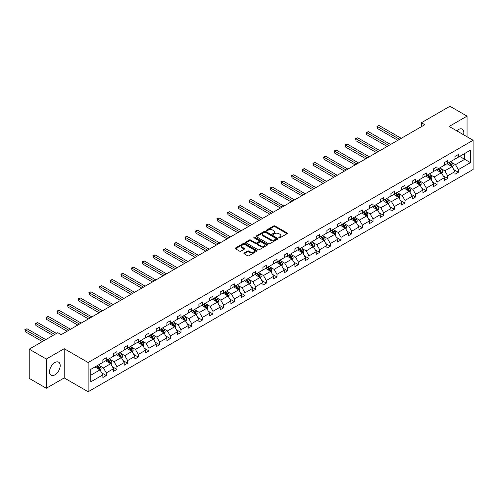 <?xml version="1.0" encoding="UTF-8"?>
<svg xmlns="http://www.w3.org/2000/svg" width="498" height="498" viewBox="0 0 498 498"><rect width="100%" height="100%" fill="white"/><g stroke="black" fill="none" stroke-linecap="round" stroke-linejoin="round"><path stroke-width="0.75" d="M278.998 237.826A0.666 0.386 0 0 0 279.938 237.826L287.072 233.711A0.952 0.548 0 0 0 287.346 233.319A0.952 0.548 0 0 0 287.072 232.933L274.989 225.961A0.952 0.548 0 0 0 273.645 225.961L266.511 230.076A0.666 0.386 0 0 0 267.451 230.618L268.372 230.088A3.038 1.755 0 0 1 272.674 230.088L273.676 230.667A3.038 1.755 0 0 1 274.566 231.906A3.038 1.755 0 0 1 273.676 233.145L272.755 233.68A0.666 0.386 0 0 0 273.695 234.222L274.616 233.693A3.038 1.755 0 0 1 278.911 233.693L279.92 234.272A3.038 1.755 0 0 1 280.81 235.51A3.038 1.755 0 0 1 279.92 236.749L278.998 237.285A0.666 0.386 0 0 0 278.998 237.826L278.998 237.285M54.867 374.863A7.545 4.357 120 0 0 59.797 368.215A7.545 4.357 120 0 0 58.64 362.171A7.545 4.357 120 0 0 54.867 362.544A7.545 4.357 120 0 0 49.937 369.192A7.545 4.357 120 0 0 51.095 375.237A7.545 4.357 120 0 0 54.867 374.863M463.545 134.753A7.545 4.357 120 0 0 462.269 129.138A7.545 4.357 120 0 0 458.496 129.511A7.545 4.357 120 0 0 456.772 130.843M244.176 253.009A0.952 0.548 0 0 0 243.896 253.395A0.952 0.548 0 0 0 244.176 253.787L247.562 255.742A0.952 0.548 0 0 0 248.907 255.742L256.831 251.166A0.952 0.548 0 0 0 257.105 250.78A0.952 0.548 0 0 0 256.831 250.394L244.748 243.416A0.952 0.548 0 0 0 243.404 243.416L235.479 247.992A0.952 0.548 0 0 0 235.205 248.378A0.952 0.548 0 0 0 235.479 248.763L239.575 251.129A0.952 0.548 0 0 0 240.92 251.129L244.306 249.174A0.952 0.548 0 0 0 244.586 248.788A0.952 0.548 0 0 0 244.306 248.396L242.277 247.226A2.54 1.469 0 0 1 241.536 246.186A2.54 1.469 0 0 1 243.105 244.835A2.54 1.469 0 0 1 245.869 245.153L253.824 249.747A2.54 1.469 0 0 1 254.565 250.78A2.54 1.469 0 0 1 253.003 252.137A2.54 1.469 0 0 1 250.233 251.82L248.907 251.054A0.952 0.548 0 0 0 247.562 251.054L244.176 253.009L244.176 253.787L247.562 251.845L247.562 251.054M64.205 348.706L46.32 359.033L29.22 349.16L29.22 378.38L46.32 388.253L64.205 377.926L88.14 391.745L88.14 362.525L64.205 348.706L64.205 377.926M467.049 136.776L467.049 116.127L449.165 126.448L473.1 140.268L88.14 362.525M467.049 116.127L449.949 106.255L421.395 122.738L421.395 126.691M29.22 349.16L57.774 332.676L61.192 334.65L424.819 124.712L421.395 122.738M268.441 243.69A0.952 0.548 0 0 0 269.785 243.69L277.703 239.115A0.952 0.548 0 0 0 277.984 238.729A0.952 0.548 0 0 0 277.703 238.343L265.621 231.365A0.952 0.548 0 0 0 264.282 231.365L256.358 235.94A0.952 0.548 0 0 0 256.078 236.326A0.952 0.548 0 0 0 256.358 236.712L268.441 243.69M254.31 237.969A0.666 0.386 0 0 1 254.982 238.063L254.982 237.272L267.264 244.369A0.952 0.548 0 0 1 267.544 244.755A0.952 0.548 0 0 1 267.264 245.141L259.346 249.716A0.952 0.548 0 0 1 258.001 249.716L245.919 242.738L249.311 240.795L249.311 240.005L245.919 241.966A0.952 0.548 0 0 0 245.645 242.352A0.952 0.548 0 0 0 245.919 242.738L245.919 241.966M249.311 240.795A0.952 0.548 0 0 1 250.65 240.795L250.65 240.005A0.952 0.548 0 0 0 249.311 240.005M250.65 240.005L255.555 242.837A0.952 0.548 0 0 0 256.893 242.837L259.147 241.536A0.952 0.548 0 0 0 259.421 241.15A0.952 0.548 0 0 0 259.147 240.764L254.042 237.82A0.666 0.386 0 0 1 254.982 237.272M46.32 359.033L46.32 388.253M90.773 369.379L102.874 362.388L102.874 359.743L106.298 357.769L106.298 360.415L113.544 356.226L113.544 353.58L116.968 351.607L116.968 354.252L124.214 350.069L124.214 347.423L127.631 345.45L127.631 348.096L134.883 343.906L134.883 341.267L138.301 339.287L138.301 341.933L145.553 337.75L145.553 335.104L148.97 333.131L148.97 335.776L156.223 331.593L156.223 328.948L159.64 326.968L159.64 329.614L166.886 325.431L166.886 322.785L170.31 320.812L170.31 323.457L177.556 319.274L177.556 316.628L180.979 314.649L180.979 317.294L188.225 313.111L188.225 310.466L191.643 308.492L191.643 311.138L198.895 306.955L198.895 304.309L202.313 302.336L202.313 304.975L209.565 300.792L209.565 298.146L212.982 296.173L212.982 298.819L220.234 294.635L220.234 291.99L223.652 290.017L223.652 292.662L230.904 288.473L230.904 285.827L234.321 283.854L234.321 286.499L241.567 282.316L241.567 279.671L244.991 277.697L244.991 280.343L252.237 276.153L252.237 273.508L255.661 271.535L255.661 274.18L262.907 269.997L262.907 267.351L266.324 265.378L266.324 268.024L273.576 263.834L273.576 261.189L276.994 259.215L276.994 261.861L284.246 257.678L284.246 255.032L287.663 253.059L287.663 255.704L294.916 251.515L294.916 248.869L298.333 246.896L298.333 249.542L305.579 245.358L305.579 242.713L309.003 240.739L309.003 243.385L316.249 239.196L316.249 236.55L319.672 234.577L319.672 237.222L326.918 233.039L326.918 230.393L330.336 228.42L330.336 231.066L337.588 226.876L337.588 224.231L341.005 222.257L341.005 224.903L348.258 220.72L348.258 218.074L351.675 216.101L351.675 218.746L358.927 214.557L358.927 211.918L362.345 209.938L362.345 212.584L369.591 208.401L369.591 205.755L373.014 203.782L373.014 206.427L380.26 202.244L380.26 199.598L383.684 197.619L383.684 200.264L390.93 196.081L390.93 193.436L394.348 191.462L394.348 194.108L401.6 189.925L401.6 187.279L405.017 185.3L405.017 187.945L412.269 183.762L412.269 181.116L415.687 179.143L415.687 181.789L422.939 177.605L422.939 174.96L426.356 172.987L426.356 175.626L433.602 171.443L433.602 168.797L437.026 166.824L437.026 169.469L444.272 165.286L444.272 162.641L447.696 160.667L447.696 163.313L454.942 159.123L454.942 156.478L458.359 154.505L458.359 157.15L470.467 150.159L470.467 162.641L458.359 169.625L458.359 172.271L454.942 174.25L454.942 171.605L447.696 175.788L447.696 178.433L444.272 180.407L444.272 177.761L437.026 181.944L437.026 184.59L433.602 186.563L433.602 183.918L426.356 188.107L426.356 190.753L422.939 192.726L422.939 190.08L415.687 194.264L415.687 196.909L412.269 198.883L412.269 196.237L405.017 200.426L405.017 203.072L401.6 205.045L401.6 202.4L394.348 206.583L394.348 209.228L390.93 211.202L390.93 208.556L383.684 212.746L383.684 215.391L380.26 217.365L380.26 214.719L373.014 218.902L373.014 221.548L369.591 223.521L369.591 220.875L362.345 225.065L362.345 227.711L358.927 229.684L358.927 227.038L351.675 231.221L351.675 233.867L348.258 235.84L348.258 233.195L341.005 237.384L341.005 240.03L337.588 242.003L337.588 239.357L330.336 243.541L330.336 246.186L326.918 248.16L326.918 245.514L319.672 249.703L319.672 252.349L316.249 254.322L316.249 251.677L309.003 255.86L309.003 258.506L305.579 260.479L305.579 257.833L298.333 262.023L298.333 264.668L294.916 266.642L294.916 263.996L287.663 268.179L287.663 270.825L284.246 272.798L284.246 270.153L276.994 274.342L276.994 276.981L273.576 278.961L273.576 276.315L266.324 280.499L266.324 283.144L262.907 285.117L262.907 282.472L255.661 286.655L255.661 289.301L252.237 291.28L252.237 288.635L244.991 292.818L244.991 295.463L241.567 297.437L241.567 294.791L234.321 298.974L234.321 301.62L230.904 303.599L230.904 300.954L223.652 305.137L223.652 307.783L220.234 309.756L220.234 307.11L212.982 311.294L212.982 313.939L209.565 315.913L209.565 313.273L202.313 317.456L202.313 320.102L198.895 322.075L198.895 319.43L191.643 323.613L191.643 326.258L188.225 328.232L188.225 325.586L180.979 329.776L180.979 332.421L177.556 334.395L177.556 331.749L170.31 335.932L170.31 338.578L166.886 340.551L166.886 337.905L159.64 342.095L159.64 344.74L156.223 346.714L156.223 344.068L148.97 348.251L148.97 350.897L145.553 352.87L145.553 350.225L138.301 354.414L138.301 357.06L134.883 359.033L134.883 356.387L127.631 360.571L127.631 363.216L124.214 365.19L124.214 362.544L116.968 366.733L116.968 369.379L113.544 371.352L113.544 368.707L106.298 372.89L106.298 375.536L102.874 377.509L102.874 374.863L90.773 381.854L90.773 369.379M88.14 391.745L473.1 169.488L473.1 140.268M105.613 360.807L110.674 363.733L103.422 367.916L99.463 365.632M103.422 367.916L106.298 372.89M110.674 363.733L113.544 368.707M102.874 361.753L103.422 362.071L106.298 360.415M116.283 354.651L121.344 357.57L114.092 361.753L110.133 359.469M114.092 361.753L116.968 366.733M121.344 357.57L124.214 362.544M113.544 355.597L114.092 355.914L116.968 354.252M126.953 348.488L132.014 351.414L124.761 355.597L120.802 353.312M124.761 355.597L127.631 360.571M132.014 351.414L134.883 356.387M124.214 349.434L124.761 349.752L127.631 348.096M137.616 342.331L142.677 345.251L135.431 349.44L131.472 347.15M135.431 349.44L138.301 354.414M142.677 345.251L145.553 350.225M134.883 343.278L135.431 343.595L138.301 341.933M148.286 336.169L153.347 339.094L146.101 343.278L142.142 340.993M146.101 343.278L148.97 348.251M153.347 339.094L156.223 344.068M145.553 337.121L146.101 337.432L148.97 335.776M158.955 330.012L164.016 332.932L156.77 337.121L152.811 334.83M156.77 337.121L159.64 342.095M164.016 332.932L166.886 337.905M156.223 330.958L156.77 331.276L159.64 329.614M169.625 323.849L174.686 326.775L167.434 330.958L163.475 328.674M167.434 330.958L170.31 335.932M174.686 326.775L177.556 331.749M166.886 324.802L167.434 325.113L170.31 323.457M180.295 317.693L185.356 320.612L178.103 324.802L174.144 322.511M178.103 324.802L180.979 329.776M185.356 320.612L188.225 325.586M177.556 318.639L178.103 318.957L180.979 317.294M190.964 311.53L196.025 314.456L188.773 318.639L184.814 316.355M188.773 318.639L191.643 323.613M196.025 314.456L198.895 319.43M188.225 312.483L188.773 312.794L191.643 311.138M201.628 305.374L206.689 308.293L199.443 312.483L195.484 310.198M199.443 312.483L202.313 317.456M206.689 308.293L209.565 313.273M198.895 306.32L199.443 306.637L202.313 304.975M212.297 299.211L217.358 302.137L210.112 306.32L206.153 304.035M210.112 306.32L212.982 311.294M217.358 302.137L220.234 307.11M209.565 300.163L210.112 300.475L212.982 298.819M222.967 293.054L228.028 295.974L220.782 300.163L216.823 297.879M220.782 300.163L223.652 305.137M228.028 295.974L230.904 300.954M220.234 294.001L220.782 294.318L223.652 292.662M233.637 286.898L238.698 289.817L231.446 294.001L227.493 291.716M231.446 294.001L234.321 298.974M238.698 289.817L241.567 294.791M230.904 287.844L231.446 288.155L234.321 286.499M244.306 280.735L249.367 283.655L242.115 287.844L238.156 285.559M242.115 287.844L244.991 292.818M249.367 283.655L252.237 288.635M241.567 281.681L242.115 281.999L244.991 280.343M254.976 274.579L260.037 277.498L252.785 281.681L248.826 279.397M252.785 281.681L255.661 286.655M260.037 277.498L262.907 282.472M252.237 275.525L252.785 275.842L255.661 274.18M265.639 268.416L270.7 271.335L263.454 275.525L259.495 273.24M263.454 275.525L266.324 280.499M270.7 271.335L273.576 276.315M262.907 269.362L263.454 269.679L266.324 268.024M276.309 262.259L281.37 265.179L274.124 269.362L270.165 267.077M274.124 269.362L276.994 274.342M281.37 265.179L284.246 270.153M273.576 263.205L274.124 263.523L276.994 261.861M286.979 256.096L292.04 259.016L284.794 263.205L280.835 260.921M284.794 263.205L287.663 268.179M292.04 259.016L294.916 263.996M284.246 257.043L284.794 257.36L287.663 255.704M297.648 249.94L302.709 252.86L295.457 257.043L291.504 254.758M295.457 257.043L298.333 262.023M302.709 252.86L305.579 257.833M294.916 250.886L295.457 251.204L298.333 249.542M308.318 243.777L313.379 246.703L306.127 250.886L302.168 248.602M306.127 250.886L309.003 255.86M313.379 246.703L316.249 251.677M305.579 244.723L306.127 245.041L309.003 243.385M318.988 237.621L324.049 240.54L316.796 244.723L312.837 242.439M316.796 244.723L319.672 249.703M324.049 240.54L326.918 245.514M316.249 238.567L316.796 238.884L319.672 237.222M329.657 231.458L334.718 234.384L327.466 238.567L323.507 236.282M327.466 238.567L330.336 243.541M334.718 234.384L337.588 239.357M326.918 232.404L327.466 232.722L330.336 231.066M340.321 225.301L345.382 228.221L338.136 232.404L334.177 230.12M338.136 232.404L341.005 237.384M345.382 228.221L348.258 233.195M337.588 226.248L338.136 226.565L341.005 224.903M350.99 219.139L356.051 222.064L348.805 226.248L344.846 223.963M348.805 226.248L351.675 231.221M356.051 222.064L358.927 227.038M348.258 220.085L348.805 220.402L351.675 218.746M361.66 212.982L366.721 215.902L359.469 220.085L355.516 217.8M359.469 220.085L362.345 225.065M366.721 215.902L369.591 220.875M358.927 213.928L359.469 214.246L362.345 212.584M372.33 206.819L377.391 209.745L370.139 213.928L366.179 211.644M370.139 213.928L373.014 218.902M377.391 209.745L380.26 214.719M369.591 207.772L370.139 208.083L373.014 206.427M382.999 200.663L388.06 203.582L380.808 207.772L376.849 205.481M380.808 207.772L383.684 212.746M388.06 203.582L390.93 208.556M380.26 201.609L380.808 201.927L383.684 200.264M393.669 194.5L398.73 197.426L391.478 201.609L387.519 199.325M391.478 201.609L394.348 206.583M398.73 197.426L401.6 202.4M390.93 195.453L391.478 195.764L394.348 194.108M404.332 188.344L409.393 191.263L402.147 195.453L398.188 193.162M402.147 195.453L405.017 200.426M409.393 191.263L412.269 196.237M401.6 189.29L402.147 189.607L405.017 187.945M415.002 182.181L420.063 185.107L412.817 189.29L408.858 187.005M412.817 189.29L415.687 194.264M420.063 185.107L422.939 190.08M412.269 183.133L412.817 183.445L415.687 181.789M425.672 176.024L430.733 178.944L423.487 183.133L419.528 180.849M423.487 183.133L426.356 188.107M430.733 178.944L433.602 183.918M422.939 176.971L423.487 177.288L426.356 175.626M436.341 169.862L441.402 172.787L434.15 176.971L430.197 174.686M434.15 176.971L437.026 181.944M441.402 172.787L444.272 177.761M433.602 170.814L434.15 171.125L437.026 169.469M447.011 163.705L452.072 166.625L444.82 170.814L440.861 168.529M444.82 170.814L447.696 175.788M452.072 166.625L454.942 171.605M444.272 164.651L444.82 164.969L447.696 163.313M459.66 156.403L464.721 159.323L455.489 164.651L451.53 162.367M455.489 164.651L458.359 169.625M470.467 162.641L464.721 159.323L464.721 153.477L470.467 150.159M454.942 158.495L455.489 158.806L458.359 157.15M90.773 375.218L100.005 369.89L94.944 366.97M100.005 369.89L102.874 374.863M453.815 169.65L458.359 172.271M443.145 175.806L447.696 178.433M432.476 181.969L437.026 184.59M421.806 188.126L426.356 190.753M411.143 194.282L415.687 196.909M400.473 200.445L405.017 203.072M389.803 206.602L394.348 209.228M379.134 212.764L383.684 215.391M368.464 218.921L373.014 221.548M357.794 225.084L362.345 227.711M347.131 231.24L351.675 233.867M336.461 237.403L341.005 240.03M325.792 243.559L330.336 246.186M315.122 249.722L319.672 252.349M304.452 255.879L309.003 258.506M293.783 262.041L298.333 264.668M283.113 268.198L287.663 270.825M272.45 274.361L276.994 276.981M261.78 280.517L266.324 283.144M251.11 286.68L255.661 289.301M240.441 292.836L244.991 295.463M229.771 298.999L234.321 301.62M219.101 305.156L223.652 307.783M208.438 311.318L212.982 313.939M197.768 317.475L202.313 320.102M187.099 323.638L191.643 326.258M176.429 329.794L180.979 332.421M165.759 335.951L170.31 338.578M155.09 342.114L159.64 344.74M144.426 348.27L148.97 350.897M133.757 354.433L138.301 357.06M123.087 360.589L127.631 363.216M112.417 366.752L116.968 369.379M101.748 372.909L106.298 375.536M279.266 237.919L279.92 237.54A3.038 1.755 0 0 0 280.81 236.301L280.81 235.51M274.566 231.906L274.566 232.697A3.038 1.755 0 0 1 273.676 233.936L273.022 234.315M287.072 232.933L287.072 233.711L274.989 226.746A0.952 0.548 0 0 0 273.645 226.746L266.779 230.711M277.691 239.121L265.621 232.155A0.952 0.548 0 0 0 264.282 232.155L256.37 236.718M276.029 239.003A0.666 0.386 0 0 0 276.029 238.455L265.422 232.336A0.666 0.386 0 0 0 264.482 232.336L263.51 232.896A3.038 1.755 0 0 0 262.62 234.135A3.038 1.755 0 0 0 263.51 235.373L270.756 239.563A3.038 1.755 0 0 0 275.052 239.563L276.029 239.003L276.029 239.787A0.666 0.386 0 0 0 276.222 239.519L276.222 238.729M262.62 234.135L262.62 234.925A3.038 1.755 0 0 0 263.51 236.164L263.51 235.373M276.029 239.787L275.052 240.353A3.038 1.755 0 0 1 270.756 240.353L263.51 236.164M250.65 240.795L255.555 243.628A0.952 0.548 0 0 0 256.893 243.628L259.147 242.327A0.952 0.548 0 0 0 259.421 241.941L259.421 241.15M254.982 238.063L267.252 245.153M260.641 245.775A2.54 1.469 0 0 0 263.405 246.093A2.54 1.469 0 0 0 264.973 244.736A2.54 1.469 0 0 0 264.226 243.696L261.425 242.078A0.952 0.548 0 0 0 260.087 242.078L257.833 243.379A0.952 0.548 0 0 0 257.559 243.765A0.952 0.548 0 0 0 257.833 244.157L260.641 245.775L260.641 246.56A2.54 1.469 0 0 0 263.405 246.877A2.54 1.469 0 0 0 264.973 245.526L264.973 244.736M257.559 243.765L257.559 244.555A0.952 0.548 0 0 0 257.833 244.941L257.833 244.157M260.641 246.56L257.833 244.941M254.565 250.78L254.565 251.571A2.54 1.469 0 0 1 253.003 252.928A2.54 1.469 0 0 1 250.233 252.611L248.907 251.845A0.952 0.548 0 0 0 247.562 251.845M241.536 246.186L241.536 246.977A2.54 1.469 0 0 0 242.277 248.016L242.277 247.226M244.306 248.396L244.306 249.174L242.277 248.016M256.819 251.179L244.748 244.207A0.952 0.548 0 0 0 243.404 244.207L235.492 248.776M452.589 167.527L453.217 165.71A2.565 1.482 -120 0 0 452.402 163.531L450.864 161.476M448.113 164.34L447.447 163.45M401.257 138.32L379.053 125.496L377.341 126.486L377.341 128.459L397.84 140.293M451.692 166.407L451.835 165.822A2.565 1.482 -120 0 0 451.101 164.278L449.563 162.23M448.922 162.597L450.615 164.857A1.307 0.753 60 0 1 450.852 165.249L451.835 165.822M448.748 162.703L450.279 164.751A2.565 1.482 60 0 1 450.92 165.965M377.341 128.459L376.967 126.268L399.545 139.303M376.967 126.268L379.053 125.496M441.919 173.684L442.548 171.872A2.565 1.482 -120 0 0 441.732 169.687L440.195 167.639M437.443 170.503L436.777 169.613M390.588 144.476L368.383 131.659L366.671 132.642L366.671 134.616L387.17 146.449M441.023 172.569L441.166 171.978A2.565 1.482 -120 0 0 440.431 170.441L438.9 168.386M438.259 168.76L439.946 171.013A1.307 0.753 60 0 1 440.182 171.412L441.166 171.978M438.078 168.859L439.61 170.914A2.565 1.482 60 0 1 440.251 172.121M366.671 134.616L366.298 132.424L388.882 145.466M366.298 132.424L368.383 131.659M431.256 179.846L431.884 178.029A2.565 1.482 -120 0 0 431.063 175.85L429.531 173.796M426.774 176.659L426.107 175.769M379.918 150.633L357.713 137.815L356.002 138.805L356.002 140.778L376.5 152.612M430.353 178.726L430.496 178.141A2.565 1.482 -120 0 0 429.762 176.597L428.23 174.549M427.589 174.916L429.276 177.176A1.307 0.753 60 0 1 429.513 177.568L430.496 178.141M427.409 175.022L428.946 177.07A2.565 1.482 60 0 1 429.581 178.284M356.002 140.778L355.628 138.587L378.212 151.622M355.628 138.587L357.713 137.815M420.586 186.003L421.215 184.192A2.565 1.482 -120 0 0 420.393 182.007L418.862 179.959M416.104 182.822L415.438 181.932M369.248 156.795L347.044 143.972L345.338 144.962L345.338 146.935L365.831 158.769M419.683 184.889L419.826 184.297A2.565 1.482 -120 0 0 419.098 182.76L417.561 180.706M416.919 181.079L418.606 183.332A1.307 0.753 60 0 1 418.843 183.731L419.826 184.297M416.739 181.179L418.276 183.233A2.565 1.482 60 0 1 418.911 184.441M345.338 146.935L344.958 144.744L367.543 157.785M344.958 144.744L347.044 143.972M409.916 192.166L410.545 190.348A2.565 1.482 -120 0 0 409.73 188.163L408.192 186.115M405.44 188.979L404.774 188.088M358.585 162.952L336.374 150.135L334.668 151.124L334.668 153.098L355.161 164.931M409.02 191.045L409.163 190.46A2.565 1.482 -120 0 0 408.428 188.916L406.891 186.868M406.25 187.236L407.937 189.495A1.307 0.753 60 0 1 408.179 189.887L409.163 190.46M406.069 187.341L407.607 189.389A2.565 1.482 60 0 1 408.248 190.603M334.668 153.098L334.289 150.906L356.873 163.942M334.289 150.906L336.374 150.135M399.247 198.322L399.875 196.511A2.565 1.482 -120 0 0 399.06 194.326L397.522 192.278M394.771 195.141L394.105 194.251M347.915 169.115L325.711 156.291L323.999 157.281L323.999 159.254L344.492 171.088M398.35 197.208L398.493 196.617A2.565 1.482 -120 0 0 397.759 195.073L396.221 193.025M395.58 193.398L397.273 195.652A1.307 0.753 60 0 1 397.51 196.05L398.493 196.617M395.4 193.498L396.937 195.552A2.565 1.482 60 0 1 397.578 196.76M323.999 159.254L323.625 157.063L346.203 170.098M323.625 157.063L325.711 156.291M388.577 204.485L389.206 202.667A2.565 1.482 -120 0 0 388.39 200.482L386.853 198.434M384.101 201.298L383.435 200.408M337.246 175.271L315.041 162.454L313.329 163.437L313.329 165.417L333.828 177.251M387.681 203.365L387.824 202.779A2.565 1.482 -120 0 0 387.089 201.236L385.552 199.188M384.91 199.555L386.604 201.815A1.307 0.753 60 0 1 386.84 202.207L387.824 202.779M384.736 199.661L386.267 201.709A2.565 1.482 60 0 1 386.909 202.916M313.329 165.417L312.956 163.226L335.534 176.261M312.956 163.226L315.041 162.454M377.907 210.642L378.536 208.824A2.565 1.482 -120 0 0 377.721 206.645L376.183 204.597M373.432 207.461L372.765 206.57M326.576 181.434L304.371 168.61L302.66 169.6L302.66 171.573L323.158 183.407M377.011 209.527L377.154 208.936A2.565 1.482 -120 0 0 376.42 207.392L374.888 205.344M374.241 205.718L375.934 207.971A1.307 0.753 60 0 1 376.171 208.369L377.154 208.936M374.066 205.817L375.598 207.871A2.565 1.482 60 0 1 376.239 209.079M302.66 171.573L302.286 169.382L324.864 182.417M302.286 169.382L304.371 168.61M367.244 216.804L367.873 214.987A2.565 1.482 -120 0 0 367.051 212.802L365.52 210.754M362.762 213.617L362.096 212.727M315.906 187.59L293.702 174.773L291.99 175.757L291.99 177.736L312.489 189.564M366.341 215.684L366.484 215.099A2.565 1.482 -120 0 0 365.75 213.555L364.219 211.507M363.577 211.874L365.264 214.134A1.307 0.753 60 0 1 365.501 214.526L366.484 215.099M363.397 211.98L364.934 214.028A2.565 1.482 60 0 1 365.569 215.236M291.99 177.736L291.616 175.545L314.201 188.58M291.616 175.545L293.702 174.773M356.574 222.961L357.203 221.143A2.565 1.482 -120 0 0 356.381 218.964L354.85 216.916M352.092 219.78L351.426 218.89M305.237 193.753L283.032 180.93L281.326 181.919L281.326 183.893L301.819 195.726M355.672 221.847L355.815 221.255A2.565 1.482 -120 0 0 355.086 219.711L353.549 217.663M352.908 218.037L354.595 220.29A1.307 0.753 60 0 1 354.831 220.689L355.815 221.255M352.727 218.136L354.265 220.184A2.565 1.482 60 0 1 354.9 221.398M281.326 183.893L280.947 181.702L303.531 194.737M280.947 181.702L283.032 180.93M345.905 229.124L346.533 227.306A2.565 1.482 -120 0 0 345.712 225.121L344.18 223.073M341.423 225.936L340.763 225.046M294.573 199.91L272.362 187.092L270.657 188.076L270.657 190.055L291.149 201.883M345.008 228.003L345.151 227.412A2.565 1.482 -120 0 0 344.417 225.874L342.879 223.826M342.238 224.193L343.925 226.453A1.307 0.753 60 0 1 344.168 226.845L345.151 227.412M342.058 224.299L343.595 226.347A2.565 1.482 60 0 1 344.23 227.555M270.657 190.055L270.277 187.864L292.861 200.899M270.277 187.864L272.362 187.092M335.235 235.28L335.864 233.462A2.565 1.482 -120 0 0 335.048 231.284L333.511 229.236M330.759 232.093L330.093 231.209M283.904 206.072L261.699 193.249L259.987 194.239L259.987 196.212L280.48 208.046M334.339 234.16L334.482 233.574A2.565 1.482 -120 0 0 333.747 232.031L332.21 229.983M331.568 230.356L333.262 232.61A1.307 0.753 60 0 1 333.498 233.008L334.482 233.574M331.388 230.456L332.925 232.504A2.565 1.482 60 0 1 333.567 233.718M259.987 196.212L259.614 194.021L282.192 207.056M259.614 194.021L261.699 193.249M324.565 241.443L325.194 239.625A2.565 1.482 -120 0 0 324.379 237.44L322.841 235.392M320.09 238.256L319.423 237.365M273.234 212.229L251.029 199.412L249.317 200.395L249.317 202.369L269.816 214.202M323.669 240.322L323.812 239.731A2.565 1.482 -120 0 0 323.078 238.193L321.54 236.145M320.899 236.513L322.592 238.766A1.307 0.753 60 0 1 322.829 239.165L323.812 239.731M320.724 236.618L322.256 238.667A2.565 1.482 60 0 1 322.897 239.874M249.317 202.369L248.944 200.177L271.522 213.219M248.944 200.177L251.029 199.412M313.896 247.599L314.524 245.782A2.565 1.482 -120 0 0 313.709 243.603L312.171 241.555M309.42 244.412L308.754 243.528M262.564 218.392L240.36 205.568L238.648 206.558L238.648 208.531L259.147 220.365M312.999 246.479L313.142 245.894A2.565 1.482 -120 0 0 312.408 244.35L310.877 242.302M310.229 242.675L311.922 244.929A1.307 0.753 60 0 1 312.159 245.327L313.142 245.894M310.055 242.775L311.586 244.823A2.565 1.482 60 0 1 312.227 246.037M238.648 208.531L238.274 206.34L260.852 219.375M238.274 206.34L240.36 205.568M303.226 253.762L303.855 251.944A2.565 1.482 -120 0 0 303.039 249.759L301.502 247.711M298.75 250.575L298.084 249.685M251.895 224.548L229.69 211.731L227.978 212.714L227.978 214.688L248.477 226.522M302.33 252.642L302.473 252.05A2.565 1.482 -120 0 0 301.738 250.513L300.207 248.465M299.566 248.832L301.253 251.085A1.307 0.753 60 0 1 301.489 251.484L302.473 252.05M299.385 248.938L300.923 250.986A2.565 1.482 60 0 1 301.558 252.193M227.978 214.688L227.605 212.497L250.189 225.538M227.605 212.497L229.69 211.731M292.563 259.919L293.191 258.101A2.565 1.482 -120 0 0 292.37 255.922L290.838 253.868M288.081 256.731L287.414 255.848M241.225 230.711L219.02 217.887L217.315 218.877L217.315 220.851L237.807 232.684M291.66 258.798L291.803 258.213A2.565 1.482 -120 0 0 291.075 256.669L289.537 254.621M288.896 254.995L290.583 257.248A1.307 0.753 60 0 1 290.82 257.647L291.803 258.213M288.716 255.094L290.253 257.142A2.565 1.482 60 0 1 290.888 258.356M217.315 220.851L216.935 218.659L239.519 231.695M216.935 218.659L219.02 217.887M281.893 266.081L282.522 264.264A2.565 1.482 -120 0 0 281.7 262.079L280.169 260.031M277.411 262.894L276.745 262.004M230.562 236.867L208.351 224.05L206.645 225.034L206.645 227.007L227.138 238.841M280.997 264.961L281.14 264.37A2.565 1.482 -120 0 0 280.405 262.832L278.868 260.778M278.226 261.151L279.913 263.405A1.307 0.753 60 0 1 280.15 263.803L281.14 264.37M278.046 261.257L279.583 263.305A2.565 1.482 60 0 1 280.218 264.513M206.645 227.007L206.265 224.816L228.85 237.857M206.265 224.816L208.351 224.05M271.223 272.238L271.852 270.42A2.565 1.482 -120 0 0 271.036 268.241L269.499 266.187M266.747 269.051L266.081 268.167M219.892 243.03L197.687 230.207L195.975 231.197L195.975 233.17L216.468 245.004M270.327 271.117L270.47 270.532A2.565 1.482 -120 0 0 269.735 268.988L268.198 266.94M267.557 267.308L269.25 269.567A1.307 0.753 60 0 1 269.486 269.966L270.47 270.532M267.376 267.414L268.914 269.462A2.565 1.482 60 0 1 269.555 270.675M195.975 233.17L195.596 230.979L218.18 244.014M195.596 230.979L197.687 230.207M260.554 278.401L261.182 276.583A2.565 1.482 -120 0 0 260.367 274.398L258.829 272.35M256.078 275.213L255.412 274.323M209.222 249.187L187.018 236.369L185.306 237.353L185.306 239.326L205.805 251.16M259.657 277.28L259.8 276.689A2.565 1.482 -120 0 0 259.066 275.151L257.528 273.097M256.887 273.47L258.58 275.724A1.307 0.753 60 0 1 258.817 276.122L259.8 276.689M256.713 273.576L258.244 275.624A2.565 1.482 60 0 1 258.885 276.832M185.306 239.326L184.932 237.135L207.51 250.177M184.932 237.135L187.018 236.369M249.884 284.557L250.513 282.74A2.565 1.482 -120 0 0 249.697 280.561L248.16 278.507M245.408 281.37L244.742 280.486M198.553 255.35L176.348 242.526L174.636 243.516L174.636 245.489L195.135 257.323M248.988 283.437L249.131 282.852A2.565 1.482 -120 0 0 248.396 281.308L246.865 279.26M246.217 279.627L247.911 281.887A1.307 0.753 60 0 1 248.147 282.285L249.131 282.852M246.043 279.733L247.574 281.781A2.565 1.482 60 0 1 248.216 282.995M174.636 245.489L174.263 243.298L196.841 256.333M174.263 243.298L176.348 242.526M239.214 290.714L239.843 288.902A2.565 1.482 -120 0 0 239.028 286.717L237.49 284.669M234.739 287.533L234.072 286.643M187.883 261.506L165.678 248.689L163.966 249.672L163.966 251.646L184.465 263.479M238.318 289.599L238.461 289.008A2.565 1.482 -120 0 0 237.727 287.471L236.195 285.416M235.554 285.79L237.241 288.043A1.307 0.753 60 0 1 237.478 288.442L238.461 289.008M235.373 285.889L236.905 287.944A2.565 1.482 60 0 1 237.546 289.151M163.966 251.646L163.593 249.454L186.177 262.496M163.593 249.454L165.678 248.689M228.551 296.876L229.18 295.059A2.565 1.482 -120 0 0 228.358 292.88L226.827 290.826M224.069 293.689L223.403 292.799M177.213 267.669L155.009 254.845L153.303 255.835L153.303 257.808L173.796 269.642M227.648 295.756L227.791 295.171A2.565 1.482 -120 0 0 227.057 293.627L225.526 291.579M224.884 291.946L226.571 294.206A1.307 0.753 60 0 1 226.808 294.598L227.791 295.171M224.704 292.052L226.241 294.1A2.565 1.482 60 0 1 226.876 295.314M153.303 257.808L152.923 255.617L175.508 268.652M152.923 255.617L155.009 254.845M217.881 303.033L218.51 301.222A2.565 1.482 -120 0 0 217.688 299.037L216.157 296.989M213.399 299.852L212.733 298.962M166.544 273.825L144.339 261.008L142.633 261.992L142.633 263.965L163.126 275.799M216.979 301.919L217.128 301.327A2.565 1.482 -120 0 0 216.393 299.79L214.856 297.736M214.215 298.109L215.902 300.362A1.307 0.753 60 0 1 216.138 300.761L217.128 301.327M214.034 298.209L215.572 300.263A2.565 1.482 60 0 1 216.207 301.471M142.633 263.965L142.254 261.774L164.838 274.815M142.254 261.774L144.339 261.008M207.212 309.196L207.84 307.378A2.565 1.482 -120 0 0 207.025 305.199L205.487 303.145M202.736 306.009L202.07 305.118M155.88 279.988L133.669 267.165L131.964 268.154L131.964 270.128L152.456 281.961M206.315 308.075L206.458 307.49A2.565 1.482 -120 0 0 205.724 305.946L204.186 303.898M203.545 304.266L205.232 306.525A1.307 0.753 60 0 1 205.475 306.917L206.458 307.49M203.365 304.371L204.902 306.419A2.565 1.482 60 0 1 205.543 307.633M131.964 270.128L131.584 267.936L154.168 280.972M131.584 267.936L133.669 267.165M196.542 315.352L197.171 313.541A2.565 1.482 -120 0 0 196.355 311.356L194.818 309.308M192.066 312.171L191.4 311.281M145.211 286.145L123.006 273.321L121.294 274.311L121.294 276.284L141.787 288.118M195.646 314.238L195.789 313.647A2.565 1.482 -120 0 0 195.054 312.109L193.517 310.055M192.875 310.428L194.569 312.682A1.307 0.753 60 0 1 194.805 313.08L195.789 313.647M192.695 310.528L194.232 312.582A2.565 1.482 60 0 1 194.874 313.79M121.294 276.284L120.921 274.093L143.499 287.134M120.921 274.093L123.006 273.321M185.872 321.515L186.501 319.697A2.565 1.482 -120 0 0 185.686 317.512L184.148 315.464M181.397 318.328L180.73 317.438M134.541 292.301L112.336 279.484L110.624 280.474L110.624 282.447L131.123 294.281M184.976 320.395L185.119 319.809A2.565 1.482 -120 0 0 184.385 318.266L182.847 316.218M182.206 316.585L183.899 318.845A1.307 0.753 60 0 1 184.136 319.237L185.119 319.809M182.031 316.691L183.563 318.739A2.565 1.482 60 0 1 184.204 319.953M110.624 282.447L110.251 280.256L132.829 293.291M110.251 280.256L112.336 279.484M175.203 327.672L175.831 325.86A2.565 1.482 -120 0 0 175.016 323.675L173.478 321.627M170.727 324.491L170.061 323.6M123.871 298.464L101.667 285.64L99.955 286.63L99.955 288.603L120.454 300.437M174.306 326.557L174.449 325.966A2.565 1.482 -120 0 0 173.715 324.422L172.184 322.374M171.536 322.748L173.229 325.001A1.307 0.753 60 0 1 173.466 325.399L174.449 325.966M171.362 322.847L172.893 324.901A2.565 1.482 60 0 1 173.534 326.109M99.955 288.603L99.581 286.412L122.159 299.454M99.581 286.412L101.667 285.64M164.539 333.834L165.168 332.017A2.565 1.482 -120 0 0 164.346 329.832L162.815 327.784M160.057 330.647L159.391 329.757M113.202 304.62L90.997 291.803L89.285 292.793L89.285 294.766L109.784 306.6M163.637 332.714L163.78 332.129A2.565 1.482 -120 0 0 163.045 330.585L161.514 328.537M160.873 328.904L162.56 331.164A1.307 0.753 60 0 1 162.796 331.556L163.78 332.129M160.692 329.01L162.23 331.058A2.565 1.482 60 0 1 162.865 332.266M89.285 294.766L88.912 292.575L111.496 305.61M88.912 292.575L90.997 291.803M153.87 339.991L154.498 338.179A2.565 1.482 -120 0 0 153.677 335.994L152.145 333.946M149.388 336.81L148.721 335.92M102.532 310.783L80.327 297.96L78.622 298.949L78.622 300.923L99.114 312.756M152.967 338.877L153.11 338.285A2.565 1.482 -120 0 0 152.382 336.741L150.844 334.693M150.203 335.067L151.89 337.32A1.307 0.753 60 0 1 152.127 337.719L153.11 338.285M150.023 335.166L151.56 337.221A2.565 1.482 60 0 1 152.195 338.428M78.622 300.923L78.242 298.732L100.826 311.767M78.242 298.732L80.327 297.96M143.2 346.154L143.829 344.336A2.565 1.482 -120 0 0 143.007 342.151L141.476 340.103M138.718 342.966L138.058 342.076M91.869 316.94L69.658 304.122L67.952 305.106L67.952 307.085L88.445 318.919M142.304 345.033L142.447 344.448A2.565 1.482 -120 0 0 141.712 342.904L140.175 340.856M139.533 341.223L141.22 343.483A1.307 0.753 60 0 1 141.463 343.875L142.447 344.448M139.353 341.329L140.89 343.377A2.565 1.482 60 0 1 141.532 344.585M67.952 307.085L67.572 304.894L90.157 317.929M67.572 304.894L69.658 304.122M132.53 352.31L133.159 350.492A2.565 1.482 -120 0 0 132.344 348.314L130.806 346.266M128.054 349.129L127.388 348.239M81.199 323.102L58.994 310.279L57.282 311.269L57.282 313.242L77.775 325.076M131.634 351.196L131.777 350.604A2.565 1.482 -120 0 0 131.042 349.061L129.505 347.013M128.864 347.386L130.557 349.64A1.307 0.753 60 0 1 130.793 350.038L131.777 350.604M128.683 347.486L130.221 349.54A2.565 1.482 60 0 1 130.862 350.748M57.282 313.242L56.909 311.051L79.487 324.086M56.909 311.051L58.994 310.279M121.861 358.473L122.489 356.655A2.565 1.482 -120 0 0 121.674 354.47L120.136 352.422M117.385 355.286L116.719 354.395M70.529 329.259L48.325 316.442L46.613 317.425L46.613 319.405L67.112 331.232M120.964 357.352L121.107 356.767A2.565 1.482 -120 0 0 120.373 355.223L118.835 353.175M118.194 353.543L119.887 355.802A1.307 0.753 60 0 1 120.124 356.195L121.107 356.767M118.02 353.648L119.551 355.697A2.565 1.482 60 0 1 120.192 356.904M46.613 319.405L46.239 317.214L68.817 330.249M46.239 317.214L48.325 316.442M111.191 364.629L111.82 362.812A2.565 1.482 -120 0 0 111.004 360.633L109.467 358.585M106.715 361.442L106.049 360.558M56.442 333.448L37.655 322.598L35.943 323.588L35.943 325.561L53.018 335.422M110.295 363.515L110.438 362.924A2.565 1.482 -120 0 0 109.703 361.38L108.172 359.332M107.524 359.705L109.218 361.959A1.307 0.753 60 0 1 109.454 362.357L110.438 362.924M107.35 359.805L108.881 361.853A2.565 1.482 60 0 1 109.523 363.067M35.943 325.561L35.57 323.37L54.73 334.432M35.57 323.37L37.655 322.598M100.521 370.792L101.156 368.974A2.565 1.482 -120 0 0 100.335 366.789L98.797 364.741M96.046 367.605L95.379 366.715M45.772 339.605L26.985 328.761L25.274 329.744L25.274 331.724L42.355 341.578M99.625 369.672L99.768 369.08A2.565 1.482 -120 0 0 99.034 367.543L97.502 365.495M96.861 365.862L98.548 368.115A1.307 0.753 60 0 1 98.785 368.514L99.768 369.08M96.68 365.968L98.218 368.016A2.565 1.482 60 0 1 98.853 369.223M25.274 331.724L24.9 329.527L44.061 340.595M24.9 329.527L26.985 328.761M279.92 237.54L279.92 236.749M272.755 234.222L272.755 233.68M273.676 233.936L273.676 233.145M266.511 230.618L266.511 230.076M273.645 226.746L273.645 225.961M274.989 226.746L274.989 225.961M256.358 236.712L256.358 235.94M264.282 232.155L264.282 231.365M265.621 232.155L265.621 231.365M277.703 239.115L277.703 238.343M270.756 240.353L270.756 239.563M275.052 240.353L275.052 239.563M255.555 243.628L255.555 242.837M256.893 243.628L256.893 242.837M259.147 242.327L259.147 241.536M267.264 245.141L267.264 244.369M248.907 251.845L248.907 251.054M250.233 252.611L250.233 251.82M235.479 248.763L235.479 247.992M243.404 244.207L243.404 243.416M244.748 244.207L244.748 243.416M256.831 251.166L256.831 250.394M451.885 166.519L453.205 165.759M451.101 164.278L452.402 163.531M449.551 165.174L450.279 164.751M441.216 172.681L442.535 171.922M440.431 170.441L441.732 169.687M438.881 171.331L439.61 170.914M430.546 178.838L431.866 178.079M429.762 176.597L431.063 175.85M428.218 177.493L428.946 177.07M419.882 185.001L421.196 184.241M419.098 182.76L420.393 182.007M417.548 183.65L418.276 183.233M409.213 191.157L410.526 190.398M408.428 188.916L409.73 188.163M406.878 189.813L407.607 189.389M398.543 197.32L399.857 196.561M397.759 195.073L399.06 194.326M396.209 195.969L396.937 195.552M387.874 203.477L389.193 202.717M387.089 201.236L388.39 200.482M385.539 202.132L386.267 201.709M377.204 209.639L378.524 208.874M376.42 207.392L377.721 206.645M374.87 208.289L375.598 207.871M366.534 215.796L367.854 215.036M365.75 213.555L367.051 212.802M364.206 214.451L364.934 214.028M355.871 221.959L357.184 221.193M355.086 219.711L356.381 218.964M353.536 220.608L354.265 220.184M345.201 228.115L346.515 227.356M344.417 225.874L345.712 225.121M342.867 226.771L343.595 226.347M334.531 234.272L335.845 233.512M333.747 232.031L335.048 231.284M332.197 232.927L332.925 232.504M323.862 240.434L325.175 239.675M323.078 238.193L324.379 237.44M321.527 239.09L322.256 238.667M313.192 246.591L314.512 245.831M312.408 244.35L313.709 243.603M310.858 245.246L311.586 244.823M302.523 252.754L303.842 251.994M301.738 250.513L303.039 249.759M300.188 251.403L300.923 250.986M291.853 258.91L293.173 258.151M291.075 256.669L292.37 255.922M289.525 257.566L290.253 257.142M281.189 265.073L282.503 264.314M280.405 262.832L281.7 262.079M278.855 263.722L279.583 263.305M270.52 271.229L271.833 270.47M269.735 268.988L271.036 268.241M268.185 269.885L268.914 269.462M259.85 277.392L261.164 276.633M259.066 275.151L260.367 274.398M257.516 276.041L258.244 275.624M249.181 283.549L250.5 282.789M248.396 281.308L249.697 280.561M246.846 282.204L247.574 281.781M238.511 289.712L239.831 288.952M237.727 287.471L239.028 286.717M236.177 288.361L236.905 287.944M227.841 295.868L229.161 295.109M227.057 293.627L228.358 292.88M225.513 294.523L226.241 294.1M217.178 302.031L218.491 301.271M216.393 299.79L217.688 299.037M214.843 300.68L215.572 300.263M206.508 308.187L207.822 307.428M205.724 305.946L207.025 305.199M204.174 306.843L204.902 306.419M195.839 314.35L197.152 313.591M195.054 312.109L196.355 311.356M193.504 312.999L194.232 312.582M185.169 320.507L186.489 319.747M184.385 318.266L185.686 317.512M182.834 319.162L183.563 318.739M174.499 326.669L175.819 325.91M173.715 324.422L175.016 323.675M172.165 325.319L172.893 324.901M163.83 332.826L165.149 332.066M163.045 330.585L164.346 329.832M161.501 331.481L162.23 331.058M153.166 338.989L154.48 338.223M152.382 336.741L153.677 335.994M150.832 337.638L151.56 337.221M142.496 345.145L143.81 344.386M141.712 342.904L143.007 342.151M140.162 343.801L140.89 343.377M131.827 351.308L133.14 350.542M131.042 349.061L132.344 348.314M129.492 349.957L130.221 349.54M121.157 357.464L122.477 356.705M120.373 355.223L121.674 354.47M118.823 356.12L119.551 355.697M110.488 363.621L111.807 362.861M109.703 361.38L111.004 360.633M108.153 362.276L108.881 361.853M99.818 369.784L101.138 369.024M99.034 367.543L100.335 366.789M97.484 368.439L98.218 368.016"/></g></svg>
